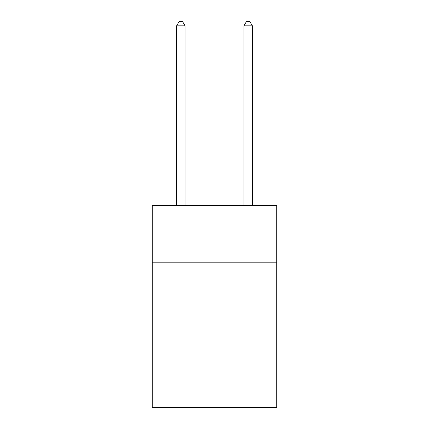 <?xml version="1.0" encoding="UTF-8"?>
<svg xmlns="http://www.w3.org/2000/svg" width="429" height="429" viewBox="0 0 429 429"><rect width="100%" height="100%" fill="white"/><g stroke="black" fill="none" stroke-linecap="round" stroke-linejoin="round"><path stroke-width="0.64" d="M276.775 262.805L276.775 205.582L152.225 205.582L152.225 262.805L276.775 262.805L276.775 407.55L152.225 407.55L152.225 262.805M276.775 346.959L152.225 346.959M185.044 205.582L185.044 25.826L176.63 25.826L176.63 205.582M176.63 25.826L179.156 21.45L182.523 21.45L185.044 25.826M252.37 205.582L252.37 25.826L243.956 25.826L243.956 205.582M243.956 25.826L246.477 21.45L249.844 21.45L252.37 25.826"/></g></svg>
